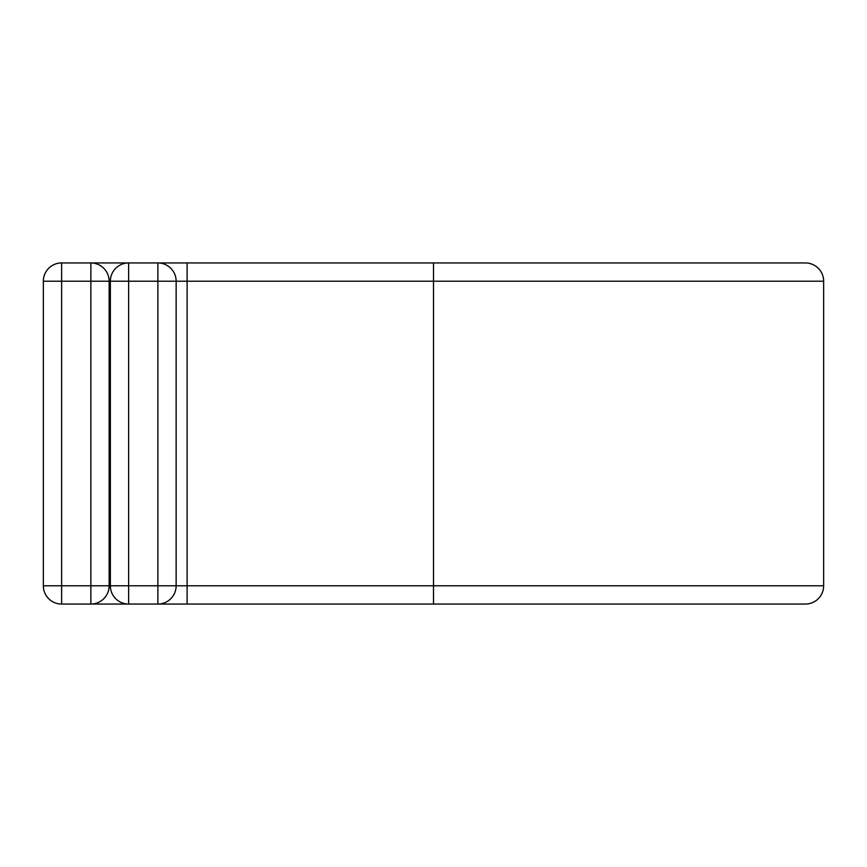 <?xml version="1.0" encoding="UTF-8"?>
<svg xmlns="http://www.w3.org/2000/svg" width="867" height="867" viewBox="0 0 867 867"><rect width="100%" height="100%" fill="white"/><g stroke="black" fill="none" stroke-linecap="round" stroke-linejoin="round"><path stroke-width="1.3" d="M90.862 604.061L90.862 281.211L61.622 281.211L61.622 262.939A18.272 18.272 0 0 0 43.35 281.211L61.622 281.211L61.622 604.061A18.272 18.272 0 0 1 43.35 585.789L109.134 585.789A18.272 18.272 0 0 1 90.862 604.061L61.622 604.061A18.272 18.272 0 0 1 43.35 585.789L43.35 281.211A18.272 18.272 0 0 1 61.622 262.939L90.862 262.939A18.272 18.272 0 0 1 109.134 281.211L109.134 585.789A18.272 18.272 0 0 1 90.862 604.061L128.63 604.061A18.272 18.272 0 0 1 110.358 585.789L110.358 281.211A18.272 18.272 0 0 1 128.63 262.939L157.87 262.939A18.272 18.272 0 0 1 176.142 281.211L176.142 585.789A18.272 18.272 0 0 1 157.87 604.061L128.63 604.061A18.272 18.272 0 0 1 110.358 585.789L157.87 585.789L157.87 281.211L128.63 281.211L128.63 604.061M90.862 262.939L128.63 262.939A18.272 18.272 0 0 0 110.358 281.211L109.134 281.211A18.272 18.272 0 0 0 90.862 262.939L90.862 281.211L109.134 281.211M433.5 604.061L433.5 262.939L805.378 262.939A18.272 18.272 0 0 1 823.65 281.211L823.65 585.789A18.272 18.272 0 0 1 805.378 604.061L157.87 604.061L157.87 585.789L176.142 585.789A18.272 18.272 0 0 1 157.87 604.061M187.109 262.939L157.87 262.939A18.272 18.272 0 0 1 176.142 281.211L187.109 281.211L187.109 262.939L433.5 262.939M187.109 604.061L187.109 585.789L176.142 585.789M823.65 585.789L187.109 585.789L187.109 281.211L823.65 281.211M157.87 262.939L157.87 281.211L176.142 281.211M110.358 281.211L128.63 281.211L128.63 262.939"/></g></svg>
